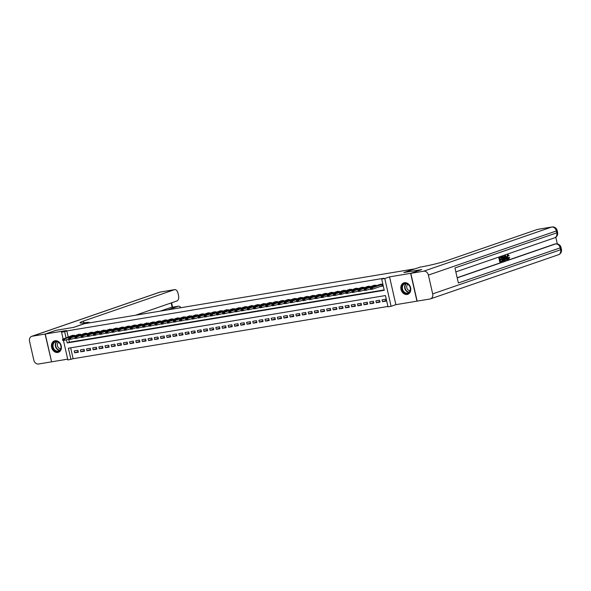 <?xml version="1.0" encoding="UTF-8"?>
<svg xmlns="http://www.w3.org/2000/svg" width="591" height="591" viewBox="0 0 591 591"><rect width="100%" height="100%" fill="white"/><g stroke="black" fill="none" stroke-linecap="round" stroke-linejoin="round"><path stroke-width="0.89" d="M57.763 352.465A6.028 4.846 -109 0 0 58.398 352.31A6.028 4.846 -109 0 0 61.132 345.417A6.028 4.846 -109 0 0 55.103 340.748A6.028 4.846 -109 0 0 54.468 340.904A6.028 4.846 -109 0 0 51.727 347.796A6.028 4.846 -109 0 0 57.763 352.465M407.125 294.451A6.028 4.846 -109 0 0 407.76 294.288A6.028 4.846 -109 0 0 410.501 287.403A6.028 4.846 -109 0 0 404.466 282.727A6.028 4.846 -109 0 0 403.83 282.89A6.028 4.846 -109 0 0 401.097 289.782A6.028 4.846 -109 0 0 407.125 294.451M70.661 347.826L73.136 358.722L67.884 359.985L63.451 340.46M421.531 269.644L403.823 272.547L414.269 268.949L84.291 323.742L73.853 327.348L56.152 330.28L45.271 334.033L51.587 361.832L67.699 359.158M430.499 298.869A4.639 3.723 -109 0 0 432.678 293.875L560.623 249.742A4.639 3.723 71 0 1 558.443 254.743L430.499 298.869A4.639 3.723 -109 0 1 430.012 298.994L416.958 301.159L410.642 273.36L389.558 276.861L384.771 278.516L391.087 306.315L388.006 306.825L385.45 295.559L68.401 348.202L70.964 359.476M389.558 276.861L395.874 304.661L416.958 301.159M395.874 304.661L391.087 306.315M73.136 358.722L387.925 306.448M421.523 269.607L410.642 273.36M74.71 336.124L74.525 335.296L70.831 335.91L70.927 336.331M80.871 335.097L80.679 334.277L76.985 334.89L77.081 335.304M87.025 334.078L86.84 333.25L83.146 333.863L83.235 334.284M93.179 333.058L92.994 332.231L89.3 332.844L89.396 333.258M99.34 332.031L99.148 331.211L95.454 331.824L95.55 332.238M105.494 331.012L105.309 330.184L101.615 330.797L101.704 331.219M111.647 329.992L111.463 329.165L107.769 329.778L107.865 330.192M117.808 328.965L117.616 328.138L113.923 328.759L114.019 329.172M123.962 327.946L123.778 327.119L120.084 327.732L120.172 328.145M130.116 326.919L129.931 326.099L126.238 326.712L126.334 327.126M136.277 325.9L136.085 325.072L132.391 325.685L132.487 326.106M142.431 324.88L142.246 324.053L138.553 324.666L138.641 325.08M148.585 323.853L148.4 323.033L144.706 323.646L144.802 324.06M154.746 322.834L154.554 322.006L150.86 322.62L150.956 323.041M160.9 321.807L160.715 320.987L157.021 321.6L157.11 322.014M167.054 320.787L166.869 319.96L163.175 320.573L163.271 320.994M173.215 319.768L173.023 318.941L169.329 319.554L169.425 319.967M179.369 318.741L179.176 317.921L175.49 318.534L175.579 318.948M185.522 317.722L185.338 316.894L181.644 317.507L181.74 317.928M191.683 316.702L191.491 315.875L187.798 316.488L187.894 316.902M197.837 315.675L197.645 314.855L193.951 315.468L194.047 315.882M203.991 314.656L203.806 313.828L200.113 314.442L200.209 314.863M210.152 313.629L209.96 312.809L206.266 313.422L206.362 313.836M216.306 312.609L216.114 311.782L212.42 312.395L212.516 312.816M222.46 311.59L222.275 310.763L218.581 311.376L218.677 311.789M228.614 310.563L228.429 309.743L224.735 310.356L224.831 310.77M234.775 309.544L234.583 308.716L230.889 309.329L230.985 309.75M240.929 308.517L240.744 307.697L237.05 308.31L237.146 308.724M247.082 307.497L246.898 306.67L243.204 307.283L243.3 307.704M253.244 306.478L253.051 305.65L249.358 306.264L249.454 306.677M259.397 305.451L259.213 304.631L255.519 305.244L255.615 305.658M265.551 304.431L265.366 303.604L261.673 304.217L261.769 304.638M271.712 303.412L271.52 302.585L267.826 303.198L267.922 303.611M277.866 302.385L277.681 301.565L273.988 302.178L274.084 302.592M284.02 301.366L283.835 300.538L280.141 301.151L280.237 301.573M290.181 300.339L289.989 299.519L286.295 300.132L286.391 300.546M296.335 299.319L296.15 298.492L292.456 299.105L292.552 299.526M302.489 298.3L302.304 297.472L298.61 298.086L298.706 298.499M308.65 297.273L308.458 296.453L304.764 297.066L304.86 297.48M314.804 296.254L314.619 295.426L310.925 296.039L311.021 296.46M320.957 295.227L320.773 294.407L317.079 295.02L317.175 295.434M327.119 294.207L326.926 293.38L323.233 294L323.329 294.414M333.272 293.188L333.088 292.36L329.394 292.973L329.49 293.387M339.426 292.161L339.241 291.341L335.548 291.954L335.644 292.368M345.587 291.141L345.395 290.314L341.701 290.927L341.797 291.348M351.741 290.122L351.556 289.295L347.863 289.908L347.959 290.321M357.895 289.095L357.71 288.275L354.016 288.888L354.112 289.302M364.056 288.076L363.864 287.248L360.17 287.861L360.266 288.282M370.21 287.049L370.025 286.229L366.331 286.842L366.42 287.256M376.364 286.029L376.179 285.202L372.485 285.815L372.581 286.236M386.034 300.472L382.48 301.698L386.174 301.085L385.746 299.209L382.052 299.822L382.48 301.698M379.88 301.499L376.327 302.725L380.02 302.112L379.592 300.235L375.898 300.849L376.327 302.725M373.726 302.518L370.173 303.744L373.867 303.131L373.438 301.255L369.744 301.868L370.173 303.744M367.565 303.545L364.012 304.771L367.705 304.158L367.284 302.274L363.591 302.887L364.012 304.771M361.411 304.564L357.858 305.791L361.552 305.178L361.123 303.301L357.429 303.914L357.858 305.791M355.257 305.584L351.704 306.81L355.398 306.197L354.969 304.321L351.276 304.934L351.704 306.81M349.096 306.611L345.543 307.837L349.237 307.224L348.816 305.34L345.122 305.953L345.543 307.837M342.943 307.63L339.389 308.857L343.083 308.243L342.654 306.367L338.961 306.98L339.389 308.857M336.789 308.657L333.235 309.883L336.929 309.263L336.501 307.386L332.807 308L333.235 309.883M330.628 309.677L327.074 310.903L330.768 310.29L330.347 308.413L326.653 309.027L327.074 310.903M324.474 310.696L320.92 311.922L324.614 311.309L324.186 309.433L320.492 310.046L320.92 311.922M318.32 311.723L314.767 312.949L318.46 312.336L318.032 310.452L314.338 311.065L314.767 312.949M312.159 312.742L308.605 313.969L312.299 313.356L311.878 311.479L308.184 312.092L308.605 313.969M306.005 313.762L302.452 314.988L306.145 314.375L305.717 312.499L302.023 313.112L302.452 314.988M299.851 314.789L296.298 316.015L299.992 315.402L299.563 313.525L295.869 314.139L296.298 316.015M293.69 315.808L290.137 317.035L293.83 316.421L293.409 314.545L289.716 315.158L290.137 317.035M287.536 316.835L283.983 318.061L287.677 317.448L287.248 315.564L283.554 316.178L283.983 318.061M281.382 317.855L277.829 319.081L281.523 318.468L281.094 316.591L277.401 317.204L277.829 319.081M275.221 318.874L271.668 320.1L275.362 319.487L274.941 317.611L271.247 318.224L271.668 320.1M269.068 319.901L265.514 321.127L269.208 320.514L268.779 318.63L265.086 319.243L265.514 321.127M262.914 320.92L259.36 322.147L263.054 321.534L262.626 319.657L258.932 320.27L259.36 322.147M256.76 321.947L253.199 323.166L256.893 322.553L256.472 320.677L252.778 321.29L253.199 323.166M250.599 322.967L247.045 324.193L250.739 323.58L250.311 321.703L246.617 322.317L247.045 324.193M244.445 323.986L240.892 325.213L244.585 324.599L244.157 322.723L240.463 323.336L240.892 325.213M238.291 325.013L234.73 326.239L238.424 325.626L238.003 323.742L234.309 324.356L234.73 326.239M232.13 326.033L228.577 327.259L232.27 326.646L231.842 324.769L228.148 325.382L228.577 327.259M225.976 327.052L222.423 328.278L226.117 327.665L225.688 325.789L221.994 326.402L222.423 328.278M219.822 328.079L216.262 329.305L219.955 328.692L219.534 326.808L215.841 327.429L216.262 329.305M213.661 329.098L210.108 330.325L213.802 329.712L213.373 327.835L209.679 328.448L210.108 330.325M207.507 330.125L203.954 331.352L207.648 330.738L207.219 328.855L203.526 329.468L203.954 331.352M201.354 331.145L197.793 332.371L201.487 331.758L201.066 329.881L197.372 330.495L197.793 332.371M195.193 332.164L191.639 333.39L195.333 332.777L194.904 330.901L191.211 331.514L191.639 333.39M189.039 333.191L185.485 334.417L189.179 333.804L188.751 331.92L185.057 332.534L185.485 334.417M182.885 334.21L179.324 335.437L183.018 334.824L182.597 332.947L178.903 333.56L179.324 335.437M176.724 335.23L173.17 336.456L176.864 335.843L176.436 333.967L172.742 334.58L173.17 336.456M170.57 336.257L167.017 337.483L170.71 336.87L170.282 334.994L166.588 335.607L167.017 337.483M164.416 337.276L160.855 338.503L164.549 337.889L164.128 336.013L160.434 336.626L160.855 338.503M158.255 338.303L154.702 339.53L158.395 338.916L157.967 337.033L154.273 337.646L154.702 339.53M152.101 339.323L148.548 340.549L152.242 339.936L151.813 338.059L148.119 338.673L148.548 340.549M145.947 340.342L142.387 341.568L146.08 340.955L145.659 339.079L141.966 339.692L142.387 341.568M139.786 341.369L136.233 342.595L139.927 341.982L139.498 340.098L135.804 340.712L136.233 342.595M133.632 342.388L130.079 343.615L133.773 343.002L133.344 341.125L129.651 341.738L130.079 343.615M127.479 343.415L123.918 344.642L127.612 344.021L127.191 342.145L123.497 342.758L123.918 344.642M121.318 344.435L117.764 345.661L121.458 345.048L121.029 343.172L117.336 343.785L117.764 345.661M115.164 345.454L111.61 346.681L115.304 346.067L114.876 344.191L111.182 344.804L111.61 346.681M109.01 346.481L105.449 347.707L109.143 347.094L108.722 345.21L105.028 345.824L105.449 347.707M102.849 347.501L99.295 348.727L102.989 348.114L102.561 346.237L98.867 346.851L99.295 348.727M96.695 348.52L93.142 349.746L96.835 349.133L96.407 347.257L92.713 347.87L93.142 349.746M90.541 349.547L86.98 350.773L90.674 350.16L90.253 348.284L86.559 348.897L86.98 350.773M84.38 350.566L80.827 351.793L84.52 351.18L84.092 349.303L80.398 349.916L80.827 351.793M77.938 350.323L74.244 350.936L74.673 352.82L78.367 352.206L77.938 350.323M66.458 339.655L67.204 342.943L384.253 290.299L381.69 279.026L383.869 278.272L66.82 330.923L68.261 337.247M68.637 338.909L69.383 342.196L384.165 289.922M380.257 286.48L382.761 286.059L382.333 284.182L378.639 284.796L378.735 285.209M63.119 339.02L61.567 332.186L66.355 330.532L45.271 334.033M61.567 332.186L64.648 331.677L66.081 338M66.82 330.923L64.648 331.677M381.69 279.026L384.771 278.516M69.383 342.196L67.204 342.943M78.226 351.593L74.673 352.82M382.037 285.859L382.695 285.756M376.208 285.342L366.088 288.807L366.398 290.159L371.399 288.844L370.424 288.77L370.402 288.09L380.737 284.131M382.362 284.315L372.249 287.78L372.552 289.132L370.705 289.442L370.476 288.999M382.673 285.667L372.552 289.132L371.399 288.844M370.402 288.09L372.249 287.78L371.347 288.615M403.069 284.426A5.216 4.189 71 0 1 409.171 285.335A5.216 4.189 71 0 1 409.223 292.515A5.216 4.189 71 0 1 403.121 291.607A5.216 4.189 71 0 1 403.069 284.426M409.208 292.146A4.831 3.878 -109 0 0 409.659 286.273A4.831 3.878 -109 0 0 404.791 283.828A4.831 3.878 -109 0 0 403.513 284.648A4.831 3.878 -109 0 0 403.069 290.521A4.831 3.878 -109 0 0 407.938 292.966A4.831 3.878 -109 0 0 409.208 292.146M407.901 284.308A3.443 2.763 -109 0 0 407.509 284.633A3.443 2.763 -109 0 0 407.036 288.489A3.443 2.763 -109 0 0 410.095 290.669M404.407 282.742A5.991 4.809 -109 0 0 404.192 282.808A5.991 4.809 -109 0 0 402.611 283.828A5.991 4.809 -109 0 0 402.057 291.104A5.991 4.809 -109 0 0 408.1 294.133A5.991 4.809 -109 0 0 408.307 294.052M53.707 342.44A5.216 4.189 71 0 1 59.802 343.356A5.216 4.189 71 0 1 59.854 350.537A5.216 4.189 71 0 1 53.759 349.621A5.216 4.189 71 0 1 53.707 342.44M59.846 350.16A4.831 3.878 -109 0 0 60.297 344.287A4.831 3.878 -109 0 0 55.421 341.842A4.831 3.878 -109 0 0 54.15 342.662A4.831 3.878 -109 0 0 53.7 348.535A4.831 3.878 -109 0 0 58.575 350.98A4.831 3.878 -109 0 0 59.846 350.16M58.531 342.322A3.443 2.763 -109 0 0 58.147 342.647A3.443 2.763 -109 0 0 57.674 346.503A3.443 2.763 -109 0 0 60.725 348.683M55.037 340.756A5.991 4.809 -109 0 0 54.83 340.822A5.991 4.809 -109 0 0 53.249 341.842A5.991 4.809 -109 0 0 52.695 349.118A5.991 4.809 -109 0 0 58.731 352.147A5.991 4.809 -109 0 0 58.945 352.073M508.201 258.799L508.681 257.417L509.575 257.358L508.851 259.227L508.356 259.309C507.529 259.464 506.945 258.821 506.613 257.38L507.573 254.64M508.851 259.227C508.016 259.383 507.44 258.74 507.108 257.299L507.787 254.61L509.095 255.571L508.267 255.918L507.396 255.216M504.987 260.498L505.002 255.63L505.416 255.489L507.477 259.641L507.085 259.774L506.48 258.489L505.364 258.873L505.379 260.358L504.5 260.579L504.5 259.634M504.5 259.242L504.515 255.711L505.416 255.489M507.085 259.774L506.598 259.855L506.022 258.644M501.478 258.902L501.596 259.427L500.222 259.9L500.577 261.458L502.114 260.926L502.232 261.444L500.326 262.101L499.831 262.19L498.811 257.676L501.146 256.959L501.264 257.484L499.787 257.986L500.104 259.375L501.478 258.902L500.082 259.294M500.555 261.377L502.114 260.926M457.168 277.718L554.55 244.12A4.639 2.733 -99.4 0 1 554.816 244.053L555.739 243.906A4.639 2.733 80.6 0 0 555.474 243.972L554.55 244.12M557.32 243.913L555.799 237.213M502.734 261.274L502.247 261.355L501.22 256.849L503.532 256.553L504.359 258.26L503.672 260.949L502.734 261.274L501.715 256.767L503.081 256.361M432.678 293.875L428.409 275.088A4.639 3.723 -109 0 0 423.695 271.195L410.826 273.33L421.708 269.577L403.882 272.54L420.164 267.11A19.326 1.551 -12.8 0 0 446.434 260.801L537.382 229.434A4.639 2.733 -99.4 0 1 537.647 229.367L551.898 226.996A4.639 2.733 80.6 0 0 551.632 227.062L537.382 229.434M423.695 271.195L551.632 227.062A4.639 3.723 71 0 1 556.353 230.955L556.781 232.839L454.952 267.959L458.365 282.986L560.194 247.865L560.623 249.742A4.639 0.369 -12.8 0 0 561.45 249.328L561.022 247.452A4.639 0.369 167.2 0 1 560.194 247.865A4.639 3.723 71 0 0 555.474 243.972L457.198 277.866M417.143 301.129L410.826 273.33M500.326 262.101L499.306 257.595L498.811 257.676M499.306 257.595L501.146 256.959M502.985 260.624L504.071 259.907L503.185 256.922L502.202 257.159L502.985 260.624M502.971 260.542L503.576 259.988L503.502 258.452L502.69 257.004L503.185 256.922L502.727 256.974M501.715 256.767L501.22 256.849M503.525 260.439L503.03 260.52M504.071 259.907L503.576 259.988M503.99 258.37L503.502 258.452M502.69 257.004L502.239 257.055M505.342 256.974L505.357 258.311L506.251 258.008L505.327 256.08L505.342 256.974L505.726 256.908M505.002 255.63L504.515 255.711M505.357 258.223L505.756 258.09L505.342 257.225M506.251 258.008L505.756 258.09M508.755 255.837L507.891 255.135L507.47 257.174L508.519 258.747M508.607 258.74L509.169 257.336M507.108 257.299L506.613 257.38M45.086 334.07L55.968 330.317L73.786 327.355L87.97 322.272A19.326 1.551 167.2 0 1 80.007 322.804A19.326 1.551 167.2 0 1 83.464 321.076L174.411 289.708L160.161 292.072L32.217 336.205L45.086 334.07L51.58 361.803M89.019 322.102L89.204 322.922M180.92 307.697A4.639 2.733 80.6 0 0 178.445 306.204A4.639 2.733 80.6 0 0 178.179 306.271L170.792 307.497A4.639 2.733 -99.4 0 1 171.058 307.431L178.445 306.204M167.674 309.898L178.179 306.271M32.217 336.205A4.639 3.723 -109 0 0 31.729 336.323A4.639 3.723 -109 0 0 29.55 341.325L33.82 360.111A4.639 3.723 -109 0 0 38.533 364.004L51.402 361.869M135.516 315.239L176.968 300.937A4.639 2.733 80.6 0 0 178.548 295.53L178.046 293.313A4.639 2.733 80.6 0 0 174.677 289.642A4.639 2.733 80.6 0 0 174.411 289.708M160.287 311.125L170.792 307.497M370.055 286.362L359.934 289.826L360.244 291.178L365.238 289.863L364.27 289.789L364.241 289.11L374.576 285.15M364.241 289.11L366.088 288.807L365.194 289.642M365.238 289.863L366.398 290.159L364.551 290.462L364.315 290.018M363.901 287.381L353.78 290.846L354.083 292.198L359.084 290.89L358.109 290.816L358.087 290.129L368.422 286.177M358.087 290.129L359.934 289.826L359.033 290.661M359.084 290.89L360.244 291.178L358.397 291.489L358.161 291.038M357.74 288.408L347.619 291.873L347.929 293.225L352.93 291.91L351.955 291.836L351.933 291.156L362.268 287.196M351.933 291.156L353.78 290.846L352.879 291.681M352.93 291.91L354.083 292.198L352.236 292.508L352.007 292.065M345.801 292.863L346.769 292.929L345.801 292.863L345.772 292.176L356.107 288.216M345.772 292.176L347.619 291.873L346.725 292.708M346.769 292.929L347.929 293.225L346.082 293.528L345.846 293.084M345.432 290.454L335.311 293.912L335.614 295.271L340.615 293.956L339.64 293.882L339.618 293.202L349.953 289.243M351.586 289.427L341.465 292.892L341.775 294.244L339.928 294.554L339.692 294.104M345.801 292.855L341.775 294.244L340.615 293.956M339.618 293.202L341.465 292.892L340.564 293.727M339.271 291.474L329.15 294.939L329.46 296.29L334.462 294.975L333.487 294.902L333.464 294.222L343.799 290.262M333.464 294.222L335.311 293.912L334.41 294.754M334.462 294.975L335.614 295.271L333.767 295.574L333.538 295.131M327.333 295.928L328.3 295.995L327.333 295.928L327.303 295.241L337.638 291.289M327.303 295.241L329.15 294.939L328.256 295.773M328.3 295.995L329.46 296.29L327.613 296.593L327.377 296.15M326.963 293.52L316.842 296.985L317.145 298.337L322.147 297.022L321.172 296.948L321.149 296.268L331.485 292.309M333.117 292.493L322.996 295.958L323.307 297.31L321.46 297.62L321.223 297.177M327.333 295.921L323.307 297.31L322.147 297.022M321.149 296.268L322.996 295.958L322.095 296.793M320.802 294.54L310.681 298.004L310.992 299.356L315.993 298.041L315.018 297.967L314.996 297.288L325.331 293.328M314.996 297.288L316.842 296.985L315.941 297.82M315.993 298.041L317.145 298.337L315.298 298.64L315.069 298.196M308.864 298.994L309.839 299.068L308.864 298.994L308.834 298.315L319.17 294.355M308.834 298.315L310.681 298.004L309.787 298.839M309.839 299.068L310.992 299.356L309.145 299.667L308.916 299.216M308.495 296.586L298.374 300.051L298.677 301.403L303.678 300.088L302.703 300.014L302.681 299.334L313.016 295.374M314.648 295.559L304.528 299.024L304.838 300.376L302.991 300.686L302.755 300.243M308.864 298.987L304.838 300.376L303.678 300.088M302.681 299.334L304.528 299.024L303.626 299.859M302.333 297.605L292.213 301.07L292.523 302.422L297.524 301.107L296.549 301.041L296.527 300.354L306.862 296.394M296.527 300.354L298.374 300.051L297.472 300.885M297.524 301.107L298.677 301.403L296.83 301.705L296.601 301.262M296.18 298.632L286.059 302.097L286.369 303.449L291.37 302.134L290.395 302.06L290.366 301.38L300.701 297.421M290.366 301.38L292.213 301.07L291.319 301.905M291.37 302.134L292.523 302.422L290.676 302.732L290.447 302.282M290.026 299.652L279.905 303.117L280.208 304.468L285.209 303.153L284.234 303.08L284.212 302.4L294.547 298.44M284.212 302.4L286.059 302.097L285.158 302.932M285.209 303.153L286.369 303.449L284.522 303.752L284.286 303.309M283.865 300.671L273.744 304.136L274.054 305.488L279.055 304.173L278.08 304.106L278.058 303.419L288.393 299.467M278.058 303.419L279.905 303.117L279.004 303.951M279.055 304.173L280.208 304.468L278.361 304.771L278.132 304.328M277.711 301.698L267.59 305.163L267.9 306.515L272.902 305.2L271.926 305.126L271.897 304.446L282.232 300.487M271.897 304.446L273.744 304.136L272.85 304.971M272.902 305.2L274.054 305.488L272.207 305.798L271.978 305.355M271.557 302.718L261.436 306.182L261.739 307.534L266.74 306.219L265.765 306.145L265.743 305.466L276.078 301.506M265.743 305.466L267.59 305.163L266.689 305.998M266.74 306.219L267.9 306.515L266.053 306.818L265.817 306.374M265.396 303.744L255.275 307.202L255.585 308.561L260.587 307.246L259.612 307.172L259.589 306.493L269.924 302.533M259.589 306.493L261.436 306.182L260.535 307.017M260.587 307.246L261.739 307.534L259.892 307.845L259.663 307.394M259.242 304.764L249.121 308.229L249.432 309.581L254.433 308.266L253.458 308.192L253.428 307.512L263.763 303.552M253.428 307.512L255.275 307.202L254.381 308.044M254.433 308.266L255.585 308.561L253.738 308.864L253.509 308.421M253.088 305.783L242.967 309.248L243.27 310.6L248.272 309.285L247.297 309.219L247.274 308.532L257.61 304.579M247.274 308.532L249.121 308.229L248.22 309.063M248.272 309.285L249.432 309.581L247.585 309.883L247.348 309.44M246.927 306.81L236.806 310.275L237.117 311.627L242.118 310.312L241.143 310.238L241.121 309.558L251.456 305.599M241.121 309.558L242.967 309.248L242.066 310.083M242.118 310.312L243.27 310.6L241.424 310.91L241.194 310.467M240.773 307.83L230.653 311.294L230.963 312.646L235.964 311.331L234.989 311.258L234.959 310.578L245.295 306.618M234.959 310.578L236.806 310.275L235.912 311.11M235.964 311.331L237.117 311.627L235.27 311.93L235.041 311.487M234.62 308.849L224.499 312.314L224.802 313.666L229.803 312.358L228.828 312.284L228.806 311.597L239.141 307.645M228.806 311.597L230.653 311.294L229.751 312.129M229.803 312.358L230.963 312.646L229.116 312.957L228.88 312.506M228.458 309.876L218.338 313.341L218.648 314.693L223.649 313.378L222.674 313.304L222.652 312.624L232.987 308.665M222.652 312.624L224.499 312.314L223.597 313.149M223.649 313.378L224.802 313.666L222.955 313.976L222.726 313.533M222.305 310.896L212.184 314.36L212.494 315.712L217.495 314.397L216.52 314.331L216.491 313.644L226.826 309.684M216.491 313.644L218.338 313.341L217.444 314.176M217.495 314.397L218.648 314.693L216.801 314.996L216.572 314.552M216.151 311.922L206.03 315.38L206.333 316.739L211.334 315.424L210.359 315.35L210.337 314.671L220.672 310.711M210.337 314.671L212.184 314.36L211.282 315.195M211.334 315.424L212.494 315.712L210.647 316.022L210.411 315.572M209.99 312.942L199.869 316.407L200.179 317.759L205.18 316.444L204.205 316.37L204.183 315.69L214.518 311.73M204.183 315.69L206.03 315.38L205.129 316.222M205.18 316.444L206.333 316.739L204.486 317.042L204.257 316.599M203.836 313.961L193.715 317.426L194.025 318.778L199.027 317.463L198.051 317.397L198.022 316.71L208.357 312.757M198.022 316.71L199.869 316.407L198.975 317.241M199.027 317.463L200.179 317.759L198.332 318.061L198.103 317.618M197.682 314.988L187.561 318.453L187.864 319.805L192.865 318.49L191.89 318.416L191.868 317.736L202.203 313.777M191.868 317.736L193.715 317.426L192.814 318.261M192.865 318.49L194.025 318.778L192.178 319.088L191.942 318.645M191.521 316.008L181.4 319.472L181.71 320.824L186.712 319.509L185.737 319.435L185.714 318.756L196.049 314.796M185.714 318.756L187.561 318.453L186.66 319.288M186.712 319.509L187.864 319.805L186.017 320.108L185.788 319.665M185.367 317.027L175.246 320.492L175.557 321.844L180.558 320.536L179.583 320.462L179.553 319.783L189.888 315.823M179.553 319.783L181.4 319.472L180.506 320.307M180.558 320.536L181.71 320.824L179.863 321.135L179.634 320.684M179.213 318.054L169.092 321.519L169.395 322.871L174.397 321.556L173.422 321.482L173.399 320.802L183.735 316.842M173.399 320.802L175.246 320.492L174.345 321.327M174.397 321.556L175.557 321.844L173.71 322.154L173.473 321.711M173.052 319.074L162.931 322.538L163.242 323.89L168.243 322.575L167.268 322.509L167.246 321.822L177.581 317.862M167.246 321.822L169.092 321.519L168.191 322.354M168.243 322.575L169.395 322.871L167.549 323.174L167.319 322.73M166.898 320.1L156.778 323.565L157.088 324.917L162.089 323.602L161.114 323.528L161.084 322.849L171.42 318.889M161.084 322.849L162.931 322.538L162.037 323.373M162.089 323.602L163.242 323.89L161.395 324.2L161.166 323.757M160.745 321.12L150.624 324.585L150.927 325.937L155.928 324.622L154.953 324.548L154.931 323.868L165.266 319.908M154.931 323.868L156.778 323.565L155.876 324.4M155.928 324.622L157.088 324.917L155.241 325.22L155.005 324.777M154.583 322.139L144.463 325.604L144.773 326.956L149.774 325.648L148.799 325.575L148.777 324.887L159.112 320.935M148.777 324.887L150.624 324.585L149.722 325.419M149.774 325.648L150.927 325.937L149.08 326.247L148.851 325.796M148.43 323.166L138.309 326.631L138.619 327.983L143.62 326.668L142.645 326.594L142.616 325.914L152.951 321.955M142.616 325.914L144.463 325.604L143.569 326.439M143.62 326.668L144.773 326.956L142.926 327.266L142.697 326.823M136.484 327.621L137.459 327.687L136.484 327.621L136.462 326.934L146.797 322.974M136.462 326.934L138.309 326.631L137.407 327.466M137.459 327.687L138.619 327.983L136.772 328.286L136.536 327.842M136.115 325.213L125.994 328.67L126.304 330.029L131.305 328.714L130.33 328.64L130.308 327.961L140.643 324.001M142.276 324.186L132.155 327.65L132.458 329.002L130.611 329.313L130.382 328.862M136.484 327.613L132.458 329.002L131.305 328.714M130.308 327.961L132.155 327.65L131.254 328.485M129.961 326.232L119.84 329.697L120.15 331.049L125.152 329.734L124.176 329.66L124.147 328.98L134.482 325.02M124.147 328.98L125.994 328.67L125.1 329.512M125.152 329.734L126.304 330.029L124.457 330.332L124.228 329.889M118.015 330.687L118.99 330.753L118.015 330.687L117.993 330L128.328 326.047M117.993 330L119.84 329.697L118.939 330.532M118.99 330.753L120.15 331.049L118.303 331.352L118.067 330.908M117.646 328.278L107.525 331.743L107.835 333.095L112.837 331.78L111.862 331.706L111.839 331.026L122.174 327.067M123.807 327.251L113.686 330.716L113.989 332.068L112.142 332.378L111.913 331.935M118.015 330.679L113.989 332.068L112.837 331.78M111.839 331.026L113.686 330.716L112.785 331.551M111.492 329.298L101.371 332.763L101.682 334.114L106.683 332.799L105.708 332.726L105.678 332.046L116.013 328.086M105.678 332.046L107.525 331.743L106.631 332.578M106.683 332.799L107.835 333.095L105.988 333.398L105.759 332.955M99.547 333.752L100.522 333.826L99.547 333.752L99.524 333.073L109.86 329.113M99.524 333.073L101.371 332.763L100.47 333.597M100.522 333.826L101.682 334.114L99.835 334.425L99.598 333.974M99.177 331.344L89.056 334.809L89.367 336.161L94.368 334.846L93.393 334.772L93.371 334.092L103.706 330.133M105.338 330.317L95.217 333.782L95.52 335.134L93.674 335.444L93.444 335.001M99.547 333.745L95.52 335.134L94.368 334.846M93.371 334.092L95.217 333.782L94.316 334.617M93.023 332.364L82.903 335.828L83.213 337.18L88.214 335.865L87.239 335.799L87.209 335.112L97.545 331.152M87.209 335.112L89.056 334.809L88.162 335.644M88.214 335.865L89.367 336.161L87.52 336.464L87.291 336.02M86.87 333.39L76.749 336.855L77.052 338.207L82.053 336.892L81.078 336.818L81.056 336.139L91.391 332.179M81.056 336.139L82.903 335.828L82.001 336.663M82.053 336.892L83.213 337.18L81.366 337.491L81.13 337.04M80.708 334.41L70.588 337.875L70.898 339.227L75.899 337.912L74.924 337.838L74.902 337.158L85.237 333.198M74.902 337.158L76.749 336.855L75.847 337.69M75.899 337.912L77.052 338.207L75.205 338.51L74.976 338.067M74.555 335.429L64.434 338.894L64.744 340.246L69.745 338.931L68.77 338.865L68.741 338.178L79.076 334.225M68.741 338.178L70.588 337.875L69.694 338.709M69.745 338.931L70.898 339.227L69.051 339.53L68.822 339.086M62.609 339.884L63.584 339.958L62.609 339.884L62.587 339.204L72.922 335.245M62.587 339.204L64.434 338.894L63.532 339.729M63.584 339.958L64.744 340.246L62.897 340.556L62.661 340.113M381.823 284.478L382.126 285.83M381.978 284.426L382.288 285.778M382.34 284.197L380.611 284.485M408.994 292.346A4.831 3.878 71 0 1 405.02 289.051A4.831 3.878 71 0 1 405.781 283.865A4.831 3.878 71 0 1 405.995 283.658M406.327 283.695A4.676 3.753 -109 0 0 406.091 283.916A4.676 3.753 -109 0 0 405.367 288.947A4.676 3.753 -109 0 0 409.231 292.124M59.632 350.367A4.831 3.878 71 0 1 55.657 347.065A4.831 3.878 71 0 1 56.418 341.879A4.831 3.878 71 0 1 56.633 341.679M56.958 341.709A4.676 3.753 -109 0 0 56.729 341.93A4.676 3.753 -109 0 0 55.997 346.961A4.676 3.753 -109 0 0 59.868 350.138M455.846 271.897L554.602 237.833A4.639 3.723 71 0 0 556.781 232.839A4.639 0.369 -12.8 0 0 557.608 232.426L557.18 230.542A4.639 0.369 167.2 0 1 556.353 230.955L428.409 275.088M83.87 322.863L83.464 321.076M172.144 307.254L171.161 302.939M160.161 292.072A4.639 2.733 -99.4 0 1 160.427 292.006A4.639 4.639 0 0 0 159.673 292.198A4.639 3.723 71 0 1 160.161 292.072M375.662 285.505L375.824 286.214M375.824 285.453L375.987 286.162M376.179 285.217L374.458 285.505M369.508 286.524L369.671 287.241M369.671 286.472L369.833 287.182M370.025 286.236L368.296 286.524M363.354 287.544L363.517 288.26M363.509 287.492L363.672 288.209M363.871 287.263L362.143 287.551M357.193 288.571L357.356 289.28M357.356 288.519L357.518 289.228M357.71 288.282L355.989 288.571M351.039 289.59L351.202 290.307M351.202 289.538L351.364 290.247M351.556 289.309L349.828 289.59M344.885 290.609L345.048 291.326M345.041 290.565L345.203 291.274M345.403 290.329L343.674 290.617M338.724 291.636L338.887 292.353M338.887 291.585L339.049 292.294M339.241 291.348L337.52 291.636M332.57 292.656L332.733 293.372M332.733 292.604L332.896 293.321M333.088 292.375L331.359 292.663M326.417 293.683L326.579 294.392M326.572 293.631L326.734 294.34M326.934 293.395L325.205 293.683M320.256 294.702L320.418 295.419M320.418 294.65L320.581 295.36M320.773 294.421L319.051 294.702M314.102 295.722L314.264 296.438M314.264 295.677L314.427 296.387M314.619 295.441L312.89 295.729M307.948 296.748L308.11 297.458M308.103 296.697L308.266 297.406M308.465 296.46L306.736 296.748M301.787 297.768L301.949 298.485M301.949 297.716L302.112 298.425M302.304 297.487L300.583 297.775M295.633 298.795L295.796 299.504M295.796 298.743L295.958 299.452M296.15 298.507L294.421 298.795M289.479 299.814L289.642 300.531M289.634 299.763L289.797 300.472M289.996 299.526L288.268 299.814M283.318 300.834L283.481 301.55M283.481 300.782L283.643 301.499M283.835 300.553L282.114 300.841M277.164 301.861L277.327 302.57M277.327 301.809L277.489 302.518M277.681 301.573L275.953 301.861M271.01 302.88L271.173 303.597M271.166 302.828L271.328 303.538M271.528 302.599L269.799 302.88M264.849 303.9L265.012 304.616M265.012 303.855L265.174 304.564M265.366 303.619L263.645 303.907M258.695 304.926L258.858 305.643M258.858 304.875L259.021 305.584M259.213 304.638L257.484 304.926M252.542 305.946L252.704 306.663M252.697 305.894L252.859 306.603M253.059 305.665L251.33 305.953M246.381 306.973L246.543 307.682M246.543 306.921L246.706 307.63M246.898 306.685L245.176 306.973M240.227 307.992L240.389 308.709M240.389 307.941L240.552 308.65M240.744 307.712L239.015 307.992M234.073 309.012L234.235 309.728M234.228 308.967L234.391 309.677M234.59 308.731L232.861 309.019M227.912 310.039L228.074 310.748M228.074 309.987L228.237 310.696M228.436 309.75L226.708 310.039M221.758 311.058L221.92 311.775M221.92 311.006L222.083 311.716M222.275 310.777L220.546 311.058M215.604 312.078L215.767 312.794M215.759 312.033L215.922 312.742M216.121 311.797L214.393 312.085M209.443 313.104L209.606 313.821M209.606 313.053L209.768 313.762M209.968 312.816L208.239 313.104M203.289 314.124L203.452 314.84M203.452 314.072L203.614 314.789M203.806 313.843L202.078 314.131M197.135 315.151L197.298 315.86M197.291 315.099L197.453 315.808M197.653 314.863L195.924 315.151M190.974 316.17L191.137 316.887M191.137 316.119L191.299 316.828M191.499 315.889L189.77 316.17M184.82 317.19L184.983 317.906M184.983 317.145L185.146 317.855M185.338 316.909L183.609 317.197M178.667 318.217L178.829 318.933M178.822 318.165L178.984 318.874M179.184 317.928L177.455 318.217M172.506 319.236L172.668 319.953M172.668 319.184L172.831 319.894M173.03 318.955L171.301 319.243M166.352 320.263L166.514 320.972M166.514 320.211L166.677 320.92M166.869 319.975L165.14 320.263M160.198 321.282L160.36 321.999M160.353 321.231L160.516 321.94M160.715 321.002L158.986 321.282M154.037 322.302L154.199 323.018M154.199 322.25L154.362 322.967M154.561 322.021L152.833 322.309M147.883 323.329L148.046 324.038M148.046 323.277L148.208 323.986M148.4 323.041L146.679 323.329M141.729 324.348L141.892 325.065M141.892 324.296L142.047 325.006M142.246 324.067L140.518 324.348M135.568 325.368L135.731 326.084M135.731 325.323L135.893 326.033M136.093 325.087L134.364 325.375M129.414 326.395L129.577 327.111M129.577 326.343L129.739 327.052M129.931 326.106L128.21 326.395M123.26 327.414L123.423 328.131M123.423 327.362L123.578 328.079M123.778 327.133L122.049 327.421M117.099 328.441L117.262 329.15M117.262 328.389L117.424 329.098M117.624 328.153L115.895 328.441M110.945 329.46L111.108 330.177M111.108 329.409L111.271 330.118M111.463 329.18L109.741 329.46M104.792 330.48L104.954 331.196M104.954 330.435L105.109 331.145M105.309 330.199L103.58 330.487M98.631 331.507L98.793 332.223M98.793 331.455L98.956 332.164M99.155 331.219L97.426 331.507M92.477 332.526L92.639 333.243M92.639 332.474L92.802 333.184M92.994 332.245L91.273 332.534M86.323 333.553L86.485 334.262M86.485 333.501L86.641 334.21M86.84 333.265L85.111 333.553M80.162 334.572L80.324 335.289M80.324 334.521L80.487 335.23M80.686 334.284L78.958 334.572M74.008 335.592L74.171 336.309M74.171 335.54L74.333 336.257M74.525 335.311L72.804 335.599M554.602 237.833A4.639 4.639 0 0 0 557.608 232.426M557.18 230.542A4.639 4.639 0 0 0 551.898 226.996M558.443 254.743A4.639 4.639 0 0 0 561.45 249.328M561.022 247.452A4.639 4.639 0 0 0 555.739 243.906M502.424 256.457L502.911 256.376M174.677 289.642L160.427 292.006M159.673 292.198L31.729 336.323M172.587 307.18L171.589 302.791"/></g></svg>
